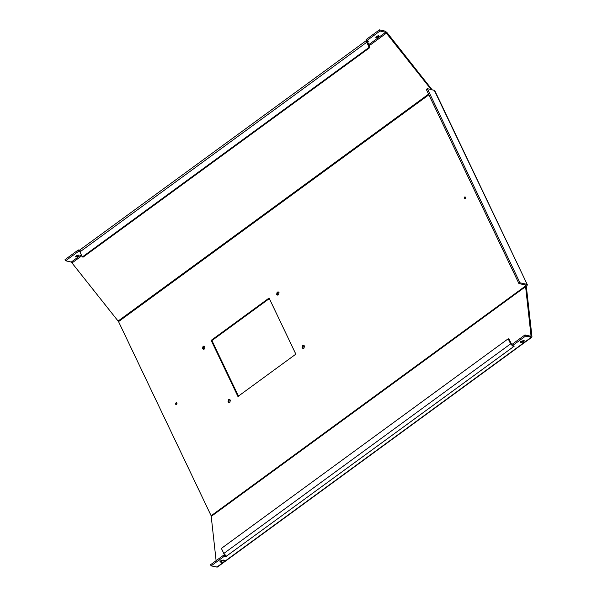 <?xml version="1.0" encoding="UTF-8"?>
<svg xmlns="http://www.w3.org/2000/svg" width="597" height="597" viewBox="0 0 597 597"><rect width="100%" height="100%" fill="white"/><g stroke="black" fill="none" stroke-linecap="round" stroke-linejoin="round"><path stroke-width="0.9" d="M524.308 340.775L521.651 341.768L520.121 341.432L520.674 342.596L521.032 341.365L523.435 340.581L524.964 340.924C525.36 341.887 524.442 342.559 522.211 342.939L520.368 342.394M378.319 35.395C378.67 36.238 377.864 36.827 375.909 37.156L375.819 37.133M376.088 37.544C375.744 36.701 376.55 36.111 378.505 35.783C378.849 36.626 378.05 37.208 376.088 37.544L375.819 37.365M75.565 256.576L75.655 256.598C77.61 256.27 78.416 255.68 78.065 254.837M75.834 256.986C77.789 256.658 78.595 256.068 78.252 255.225C76.297 255.553 75.491 256.143 75.834 256.986L75.565 256.807M220.778 560.807L220.42 562.038L221.957 562.381C224.188 562.001 225.106 561.329 224.711 560.367L223.181 560.023L220.778 560.807M220.114 561.837L219.868 560.874L221.397 561.21L221.957 562.381M303.336 348.484L302.858 347.924L303.41 345.678L304.015 345.432M302.642 345.506L303.649 345.275L304.5 345.991L303.948 348.238L302.94 348.469L302.089 347.752L302.642 345.506M277.881 295.105L277.396 294.545L277.948 292.299L278.553 292.045M277.187 292.127L278.187 291.896L279.038 292.612L278.486 294.858L277.478 295.09L276.627 294.373L277.187 292.127M203.764 349.275L203.278 348.708L203.831 346.469L204.443 346.215M203.07 346.297L204.07 346.066L204.928 346.775L204.368 349.021L203.361 349.26L202.51 348.544L203.07 346.297M229.226 402.654L228.741 402.094L229.293 399.848L229.905 399.594M228.532 399.677L229.532 399.445L230.39 400.162L229.83 402.408L228.823 402.639L227.972 401.923L228.532 399.677M176.496 404.572L176.846 402.997M175.914 402.923C177.055 402.796 177.302 403.311 176.66 404.482C175.525 404.609 175.279 404.094 175.914 402.923L176.488 402.788M465.1 198.704L465.444 197.129M464.518 197.055C465.653 196.928 465.899 197.443 465.257 198.614C464.123 198.741 463.876 198.226 464.518 197.055L465.093 196.92M224.39 556.188L226.308 556.613L225.748 555.449L223.838 555.023L224.39 556.188L211.122 565.889L217.345 567.075L531.733 337.305L525.509 336.118L512.241 345.82L514.151 346.238L513.636 346.618L226.442 556.15L223.793 553.471L221.383 548.412L508.189 338.79L510.607 343.857L513.248 346.536M226.308 556.613L226.823 556.24L226.442 556.15M224.054 560.217L221.397 561.21M530.636 336.208L531.017 335.768L530.636 336.208L524.95 334.947L511.681 344.648L512.241 345.82M223.838 555.023L210.562 564.725L211.122 565.889M525.509 336.118L524.95 334.947M81.304 254.732L71.282 262.053L65.595 260.792L65.043 259.62L78.311 249.927L80.222 250.352M367.342 41.715L368.625 41.141L366.715 40.715L366.155 39.551L379.431 29.85L385.11 31.111L386.99 32.574L432.049 89.677M65.595 260.792L78.871 251.091L79.707 251.277M366.715 40.715L379.983 31.022L385.669 32.275L368.618 44.738M78.871 251.091L78.311 249.927M379.431 29.85L379.983 31.022M530.472 336.171L531.017 335.768L525.532 285.993L211.144 515.763L118.542 321.611L428.885 94.796M176.66 404.482L176.085 404.617M465.257 198.614L464.682 198.749M269.083 298.045L295.843 354.155L237.934 396.483L211.166 340.372L269.083 298.045M238.696 396.654L211.935 340.544L269.851 298.216M211.144 515.763L216.107 560.673M525.009 284.888L525.532 285.993L526.3 286.164C527.449 285.224 527.629 284.612 526.838 284.306L519.942 282.784L518.912 283.538L426.303 89.386L427.34 88.632L434.691 90.46L527.3 284.612L434.228 90.154M216.801 567.15L531.188 337.38L531.957 336.499L526.3 286.164M71.282 262.053L118.542 321.611M431.161 89.475L385.669 32.275M368.11 41.521L367.551 40.35M513.077 345.447L513.636 346.618M367.17 40.268C366.319 40.208 366.177 40.88 366.752 42.268L369.17 47.335L369.939 47.499L367.461 41.477M369.17 47.335L82.356 256.949L79.946 251.882C79.371 250.494 79.505 249.83 80.356 249.889M82.356 256.949L83.125 257.12L369.939 47.499M508.189 338.79L508.957 338.962L511.733 344.611M525.532 285.993L525.8 285.067L518.912 283.538M519.942 282.784L427.34 88.632M211.166 340.372L211.935 340.544M211.323 516.33L525.711 286.553M222.994 560.896L223.95 560.195M523.248 341.447L524.203 340.753M428.571 94.139L118.154 321.007M386.61 33.007L369.118 45.79M81.804 255.785L72.222 262.784M366.752 42.268L79.946 251.882M510.607 343.857L223.793 553.471M521.651 341.768L522.211 342.939M79.819 249.956L366.633 40.342"/></g></svg>
